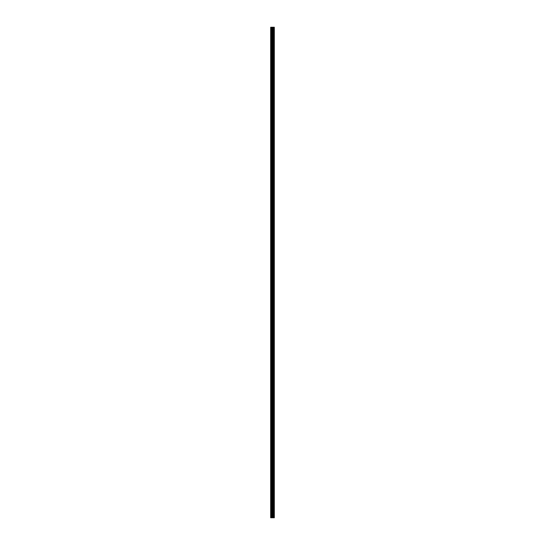<?xml version="1.0" encoding="UTF-8"?>
<svg xmlns="http://www.w3.org/2000/svg" width="545" height="545" viewBox="0 0 545 545"><rect width="100%" height="100%" fill="white"/><g stroke="black" fill="none" stroke-linecap="round" stroke-linejoin="round"><path stroke-width="0.82" d="M272.2 517.75L274.319 517.75L274.319 27.25L270.681 27.25L270.681 517.75L272.2 517.75L272.2 27.25M273.399 27.25L273.399 517.75L273.386 27.25M274.319 27.25L274.312 517.75M274.278 517.75L274.278 27.25M272.882 517.75L272.882 27.25M272.766 517.75L272.766 27.25M270.851 517.75L270.851 27.25M273.958 517.75L273.958 27.25M273.883 517.75L273.883 27.25M273.849 517.75L273.849 27.25M273.781 517.75L273.781 27.25M273.767 517.75L273.767 27.25M273.672 517.75L273.672 27.25M273.488 517.75L273.488 27.25M273.317 517.75L273.317 27.25M273.283 517.75L273.283 27.25M273.209 517.75L273.209 27.25M272.718 517.75L272.718 27.25M272.65 517.75L272.65 27.25M272.268 517.75L272.268 27.25M271.635 517.75L271.635 27.25M271.465 517.75L271.465 27.25"/></g></svg>

